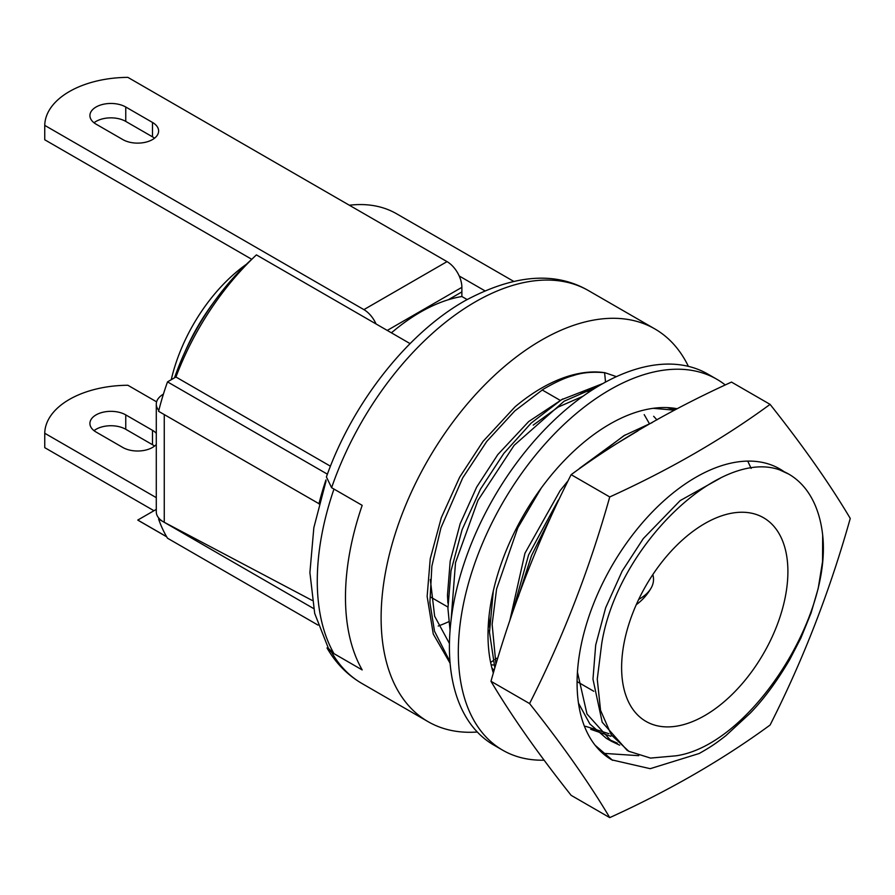 <?xml version="1.0" encoding="UTF-8"?>
<svg xmlns="http://www.w3.org/2000/svg" width="895" height="895" viewBox="0 0 895 895"><rect width="100%" height="100%" fill="white"/><g stroke="black" fill="none" stroke-linecap="round" stroke-linejoin="round"><path stroke-width="1.34" d="M213.144 303.092A142.573 82.318 120 0 0 184.873 352.059M638.706 599.415A48.106 27.779 0 0 0 639.433 599.001A48.106 27.779 0 0 0 651.18 587.937A48.106 27.779 0 0 0 652.813 574.601M677.123 408.735A172.164 99.401 120 0 0 609.741 424.14A172.164 99.401 120 0 0 493.246 672.76M725.14 384.872A214.151 123.644 120 0 0 716.817 379.245A214.151 123.644 120 0 0 609.741 389.862A214.151 123.644 120 0 0 469.841 578.573A214.151 123.644 120 0 0 502.666 750.178A214.151 123.644 120 0 0 544.082 760.191M716.817 379.245L707.911 374.11A214.151 123.644 120 0 0 600.836 384.716A214.151 123.644 120 0 0 460.936 573.426A214.151 123.644 120 0 0 493.76 745.032L502.666 750.178M822.673 535.098C831.925 618.333 749.037 745.446 675.96 755.816L650.531 758.087L628.737 751.252L611.296 734.896L600.556 710.317L597.256 679.204L601.708 643.65C617.337 545.861 719.804 448.238 779.623 469.886A167.969 96.973 120 0 1 788.741 474.104A167.969 96.973 120 0 1 822.673 535.098L822.55 561.601L818.22 588.362L811.083 612.952L800.902 637.99L789.815 659.414C777.106 681.129 763.927 699.029 750.278 713.114L725.744 735.768C715.922 743.342 711.805 746.34 699.185 753.5L650.217 768.682L611.867 759.889A167.969 96.973 -60 0 1 577.085 682.997A167.969 96.973 -60 0 1 695.851 477.281A167.969 96.973 -60 0 1 779.836 468.969A167.969 96.973 -60 0 1 784.087 471.687M770.08 404.372C803.162 446.068 829.889 484.083 850.25 518.429C829.889 590.98 803.162 659.85 770.08 725.051C722.735 759.721 669.292 790.576 609.741 817.627C589.38 783.282 562.653 745.255 529.572 703.571C562.653 638.37 589.38 569.488 609.741 496.949C669.784 469.618 723.238 438.751 770.08 404.372L731.483 382.087C671.429 409.429 617.986 440.284 571.144 474.663C538.063 539.864 511.336 608.734 490.975 681.285C511.336 715.631 538.063 753.646 571.144 795.342L609.741 817.627M490.975 681.285L529.572 703.571M571.144 474.663L609.741 496.949M156.289 433.325A20.999 12.127 -0 0 0 152.486 430.316L125.759 414.888A20.999 12.127 -0 0 0 96.067 414.888A20.999 12.127 -0 0 0 89.914 423.458A20.999 12.127 -0 0 0 96.067 432.028L122.794 447.466A20.999 12.127 -0 0 0 156.289 444.457M125.759 414.888L125.759 429.287A20.999 12.127 -0 0 0 96.067 429.287A20.999 12.127 -0 0 0 94.02 430.663M156.603 401.844L127.884 385.264A83.985 48.487 -0 0 0 69.34 399.461A83.985 48.487 -0 0 0 44.75 433.258L44.75 447.657L153.962 510.721M154.522 446.09A20.999 12.127 -0 0 0 152.486 444.714L125.759 429.287M156.289 497.654L44.75 433.258M171.247 379.715A125.971 72.73 -60 0 1 246.371 264.305M326.999 647.946L331.609 652.265A226.748 130.916 120 0 0 361.86 683.433C347.45 675.02 335.826 663.195 326.999 647.946M688.389 366.357A226.748 130.916 120 0 0 654.827 328.912A226.748 130.916 120 0 0 541.453 340.145A226.748 130.916 120 0 0 393.319 539.965A226.748 130.916 120 0 0 428.078 721.661A226.748 130.916 120 0 0 477.281 732.009M331.609 652.265L362.184 669.93A226.748 130.916 -60 0 1 362.184 505.351L333.98 489.073A226.748 130.916 120 0 0 333.98 653.641L362.184 669.93A226.748 130.916 -60 0 1 362.184 505.351L331.609 487.697L326.406 476.923C352.194 403.734 406.755 333.813 464.74 300.877C513.652 274.508 554.934 271.107 588.608 290.685A226.748 130.916 120 0 0 475.234 301.917A226.748 130.916 120 0 0 331.609 487.697M438.226 626.019A167.969 96.973 120 0 0 448.787 621.678A167.969 96.973 120 0 1 438.226 626.019M704.757 715.575A117.581 67.886 120 0 0 781.57 611.967A117.581 67.886 120 0 0 763.547 517.746A117.581 67.886 120 0 0 704.757 523.575A117.581 67.886 120 0 0 627.943 627.182A117.581 67.886 120 0 0 645.966 721.392A117.581 67.886 120 0 0 704.757 715.575M449.961 661.651L434.5 631.188L429.902 602.469L431.871 566.166L440.933 527.882L462.715 477.874L486.712 441.492L514.793 410.928L543.31 389.213C555.37 382.176 565.304 377.656 573.091 375.643C582.13 372.533 592.77 371.57 604.975 372.734A167.969 96.973 120 0 0 541.453 388.139A167.969 96.973 120 0 0 515.028 406.845L483.054 441.369L459.661 477.18L441.313 517.668L430.226 558.804L427.139 596.428L433.269 634.04L450.095 663.273M612.639 760.336L595.186 745.322M638.739 755.682L602.827 753.299M518.25 596.976L531.518 555.605L549.418 519.626M617.002 443.45L637.822 430.92M512.32 613.232L528.576 554.956L558.312 500.148M595.656 457.132L623.849 435.72L652.298 422.541M495.864 663.486L492.138 624.386L496.591 588.966L517.836 527.77L541.206 488.111M494.756 667.346L489.487 632.429L493.279 591.024M451.08 620.112L455.521 562.664L477.93 500.417L514.133 445.33L564.096 401.217L597.591 386.629M450.062 630.382L447.925 608.432L451.013 570.809L462.1 529.672L480.447 489.185L503.84 453.373L531.138 423.122L561.489 399.718L602.939 383.519M779.623 469.886L788.562 474.014M747.75 461.104L751.129 468.409M653.16 408.321L674.45 410.178M667.066 407.605L675.277 409.731M604.975 372.734L616.431 376.638M449.435 643.483L434.646 616.241L430.316 579.49M628.726 751.252L627.093 750.312L602.201 722.22L592.971 679.182L595.69 645.082L605.646 607.794L622.17 571.088L643.27 538.622L680.166 500.596L720.262 478.21M617.349 743.174L606.307 738.308L589.883 723.999L578.472 703.134M608.924 733.699L585.52 726.304M509.982 619.855L524.951 553.233L560.125 490.628L567.654 481.286M579.333 468.499L625.157 434.925M489.464 627.071L489.006 616.409M493.469 671.921L492.809 671.328M653.652 416.287L656.952 419.889M447.892 603.073L447.478 595.186L450.196 561.087L460.153 523.788L476.677 487.081L497.777 454.626L528.676 421.556L562.81 398.924M580.374 392.614L591.058 390.723M619.664 745.166L611.498 741.306L586.986 713.986L577.443 672.123M610.905 736.294L590.722 729.313M518.373 596.652L518.608 595.432M493.928 670.265L491.858 667.871M533.196 425.136L558.167 407.068L582.858 396.328M644.199 414.62L649.311 423.514M494.062 664.996L491.131 664.84M513.529 281.276L396.653 213.804A197.359 113.945 120 0 0 349.341 205.235M484.777 290.741L459.191 275.973M318.027 625.102L167.51 538.208A207.853 120.008 -60 0 1 158.594 519.044L159.299 518.641M319.123 503.784L158.594 411.32A207.853 120.008 -60 0 1 167.51 381.874L175.935 377.008A197.359 113.945 120 0 1 256.406 254.885L410.089 343.613M391.417 332.839A175.286 101.202 -60 0 1 392.323 332.067A175.286 101.202 -60 0 1 448.283 299.758A175.286 101.202 -60 0 1 461.876 296.514L461.876 291.915L448.283 299.758L461.876 291.915L461.876 287.34A20.999 12.127 60 0 0 447.03 261.631L127.884 77.373A83.985 48.487 0 0 0 44.75 125.378L363.896 309.625A20.999 12.127 60 0 1 376.057 323.968M467.1 299.534L461.876 296.514M330.445 466.205L175.935 377.008M166.683 536.81L139.911 521.349A197.359 113.945 -60 0 1 137.774 520.062L166.638 536.72M156.289 509.378L137.774 520.062M327.413 474.182L167.51 381.874M318.933 503.896A207.853 120.008 -60 0 1 325.948 479.933M313.597 608.533L158.594 519.044M333.98 653.641L328.499 648.461M392.323 332.067L391.204 332.716L392.323 332.067M213.402 237.141A83.985 48.487 -120 0 0 213.402 237.153L251.752 259.293A175.286 101.202 -60 0 0 174.536 377.813M158.829 410.402A24.523 14.163 180 0 1 156.289 404.126L156.289 511.85A24.523 14.163 0 0 0 164.255 522.3L312.109 600.4M156.289 404.126A24.523 14.163 180 0 1 163.405 394.147M152.486 122.436L125.759 107.008A20.999 12.127 0 0 0 102.88 104.379A20.999 12.127 0 0 0 89.914 115.578A20.999 12.127 0 0 0 96.067 124.148L122.794 139.575A20.999 12.127 0 0 0 145.672 142.204A20.999 12.127 0 0 0 158.628 131.006A20.999 12.127 0 0 0 152.486 122.436L152.486 136.834A20.999 12.127 180 0 1 154.522 138.199M44.75 125.378L44.75 139.777L251.797 259.315M94.02 122.772A20.999 12.127 180 0 1 125.759 121.407L152.486 136.834M152.486 430.316L152.486 444.714M604.561 372.678A205.76 118.789 -60 0 1 605.467 382.12M490.617 662.468A226.748 130.916 120 0 0 492.977 660.823M494.924 659.436A226.748 130.916 120 0 0 496.546 658.261M164.255 414.586L164.255 522.3M447.03 261.631L363.896 309.625M387.244 330.434L461.876 287.34M125.759 107.008L125.759 121.407M636.278 604.684A52.492 52.492 0 0 0 651.18 587.937M428.078 721.661L361.86 683.433M542.157 389.929L560.035 400.255M430.965 597.267L447.892 607.034M488.077 630.237L489.464 631.042M577.085 681.621L593.799 691.276M654.827 328.912L588.608 290.685M606.307 738.308L611.498 741.306M328.465 648.472L314.693 613.422L309.905 572.554L313.843 527.714L326.071 480.939"/></g></svg>

